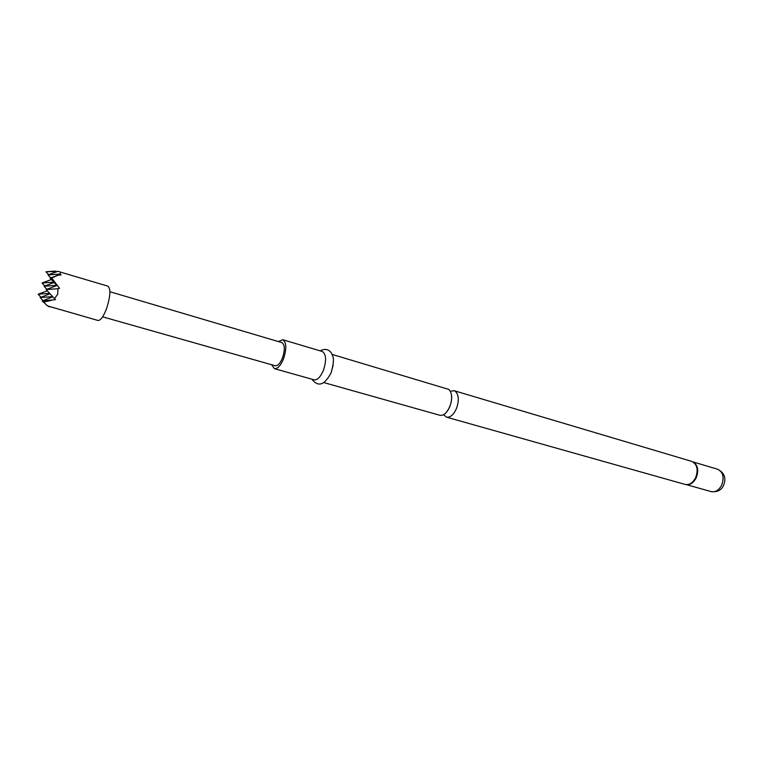 <?xml version="1.0" encoding="UTF-8"?>
<svg xmlns="http://www.w3.org/2000/svg" width="763" height="763" viewBox="0 0 763 763"><rect width="100%" height="100%" fill="white"/><g stroke="black" fill="none" stroke-linecap="round" stroke-linejoin="round"><path stroke-width="1.14" d="M332.124 354.413L448.825 389.416C452.268 393.04 452.564 398.839 449.731 406.832C446.832 413.031 443.532 415.845 439.822 415.272L323.951 382.616M48.031 306.058L97.988 320.47C100.621 320.594 103.51 316.559 106.648 308.357C110.454 296.197 110.883 288.805 107.917 286.163L57.835 271.323L47.993 274.938L59.733 274.079C60.973 272.944 60.735 272.114 59.009 271.58M55.375 271.075L45.923 271.771L57.483 271.456M52.847 296.845L42.184 300.937L55.537 299.659L54.488 298.619L57.711 294.27L57.95 288.71L59.514 288.29L51.75 278.037L58.16 275.176L61.135 274.918L59.733 274.079M271.618 364.733L274.375 368.643L314.041 379.821C317.341 380.241 320.45 377.113 323.359 370.436C326.631 360.441 326.259 354.118 322.253 351.476L282.749 339.726L278.333 341.557M274.375 368.643C277.532 369.015 280.565 365.782 283.474 358.953C286.783 348.739 286.545 342.329 282.749 339.726M443.561 414.681L446.441 417.142C450.17 417.723 453.48 414.919 456.379 408.739C459.212 400.785 458.897 394.996 455.435 391.381L454.099 390.694L450.351 391.238M102.623 316.836L275.176 365.744C277.713 366.04 280.145 363.455 282.472 357.981C285.114 349.816 284.914 344.695 281.881 342.606L109.901 291.724M331.152 372.678L333.116 365.277M50.739 277.923L47.993 274.938M54.106 282.501L44.063 286.259L56.71 285.333M46.867 289.291L44.063 286.259M50.024 293.784L40.153 297.541L52.657 296.635M43.005 300.622L40.153 297.541M54.488 298.619L46.133 289.568L56.882 285.515L50.1 278.152L51.75 278.037M46.133 289.568L57.95 288.71M48.422 306.488L49.986 306.85L47.478 305.81L42.184 300.937M58.16 275.176L50.1 278.152M43.348 302.196L51.76 300.24M47.316 290.846L38.15 294.203L49.643 293.364M48.622 274.709L45.923 271.771M51.369 279.535L42.032 283.006L53.782 282.148M44.779 285.991L42.032 283.006M40.954 297.236L38.15 294.203M686.557 484.639L688.751 484.448C691.764 483.58 694.158 481.339 695.932 477.714C698.259 471.925 697.907 467.128 694.874 463.322L693.119 461.987M687.787 484.619L685.069 484.41C689.332 485.192 692.861 482.941 695.656 477.657C698.479 469.598 697.172 464.181 691.736 461.386L454.099 390.694M687.053 484.667C690.82 484.639 693.872 482.34 696.209 477.781C698.832 470.752 697.945 465.564 693.548 462.225M717.64 469.245C724.469 472.774 726.443 478.143 723.553 485.335C721.512 490.161 717.382 492.259 711.164 491.61C715.408 492.412 718.908 490.237 721.664 485.106C724.411 477.285 723.076 472.001 717.64 469.245L693.042 461.93M451.286 393.737C452.345 400.88 450.485 407.328 445.687 413.069M320.155 350.846C324.704 348.491 328.348 349.082 331.094 352.611C332.534 355.94 335.51 357.332 331.056 372.897C324.542 385.22 318.161 387.327 311.933 379.23M694.149 462.664L691.736 461.386M711.164 491.61L686.462 484.648M685.069 484.41L446.441 417.142"/></g></svg>
